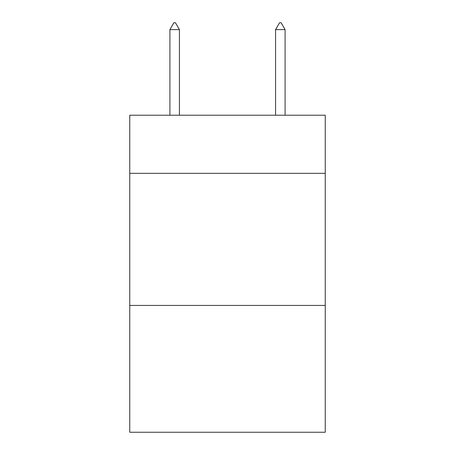 <?xml version="1.0" encoding="UTF-8"?>
<svg xmlns="http://www.w3.org/2000/svg" width="455" height="455" viewBox="0 0 455 455"><rect width="100%" height="100%" fill="white"/><g stroke="black" fill="none" stroke-linecap="round" stroke-linejoin="round"><path stroke-width="0.68" d="M325.251 173.338L325.251 115.217L129.749 115.217L129.749 173.338L325.251 173.338L325.251 432.25L129.749 432.25L129.749 173.338M325.251 305.436L129.749 305.436M179.418 29.62L175.454 22.75L173.867 22.75L169.908 29.62L179.418 29.62L179.418 115.217M169.908 29.62L169.908 115.217M279.546 22.75L281.133 22.75L285.092 29.62L275.582 29.62L279.546 22.75M285.092 115.217L285.092 29.62M275.582 115.217L275.582 29.62"/></g></svg>
